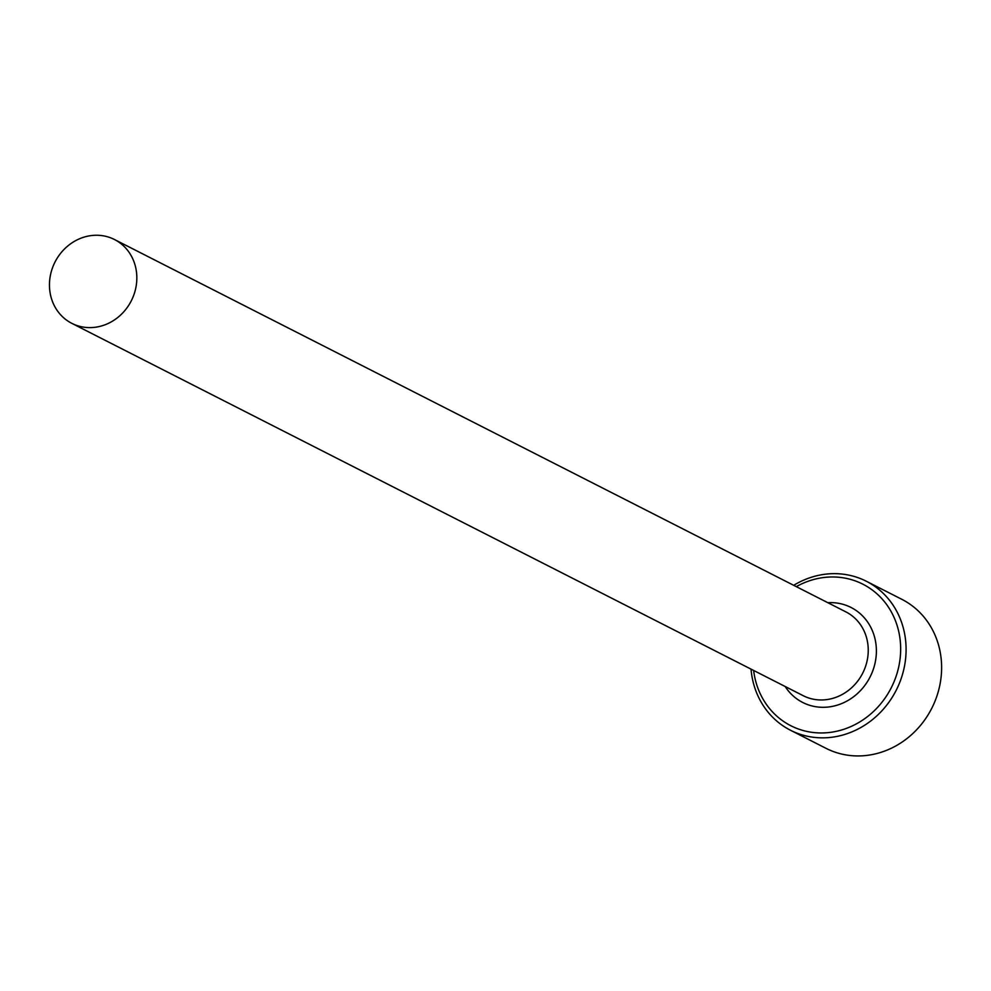 <?xml version="1.0" encoding="UTF-8"?>
<svg xmlns="http://www.w3.org/2000/svg" width="991" height="991" viewBox="0 0 991 991"><rect width="100%" height="100%" fill="white"/><g stroke="black" fill="none" stroke-linecap="round" stroke-linejoin="round"><path stroke-width="1.49" d="M753.643 670.449A79.416 72.269 -63 0 0 833.852 731.829A79.416 72.269 -63 0 0 900.497 643.915A79.416 72.269 -63 0 0 796.306 586.635M793.704 585.309A83.591 76.072 117 0 1 866.345 581.259A83.591 76.072 117 0 1 905.923 644.125A83.591 76.072 117 0 1 869.887 721.621A83.591 76.072 117 0 1 790.484 730.243A83.591 76.072 117 0 1 751.029 669.123M790.484 730.243L826.011 748.329A83.591 76.072 -63 0 0 905.415 739.72A83.591 76.072 -63 0 0 941.45 662.211A83.591 76.072 -63 0 0 901.872 599.344L866.345 581.259M136.746 274.891A47.023 42.786 -63 0 0 114.485 239.525A47.023 42.786 -63 0 0 69.816 244.381A47.023 42.786 -63 0 0 49.55 287.972A47.023 42.786 -63 0 0 71.81 323.339A47.023 42.786 -63 0 0 116.48 318.483A47.023 42.786 -63 0 0 136.746 274.891M114.485 239.525L845.88 611.881A47.023 42.786 117 0 1 868.153 647.247A47.023 42.786 117 0 1 847.887 690.838A47.023 42.786 117 0 1 803.218 695.694L71.81 323.339M827.869 602.701A53.291 48.497 117 0 1 876.279 647.544A53.291 48.497 117 0 1 842.362 703.288A53.291 48.497 117 0 1 785.194 686.515"/></g></svg>
